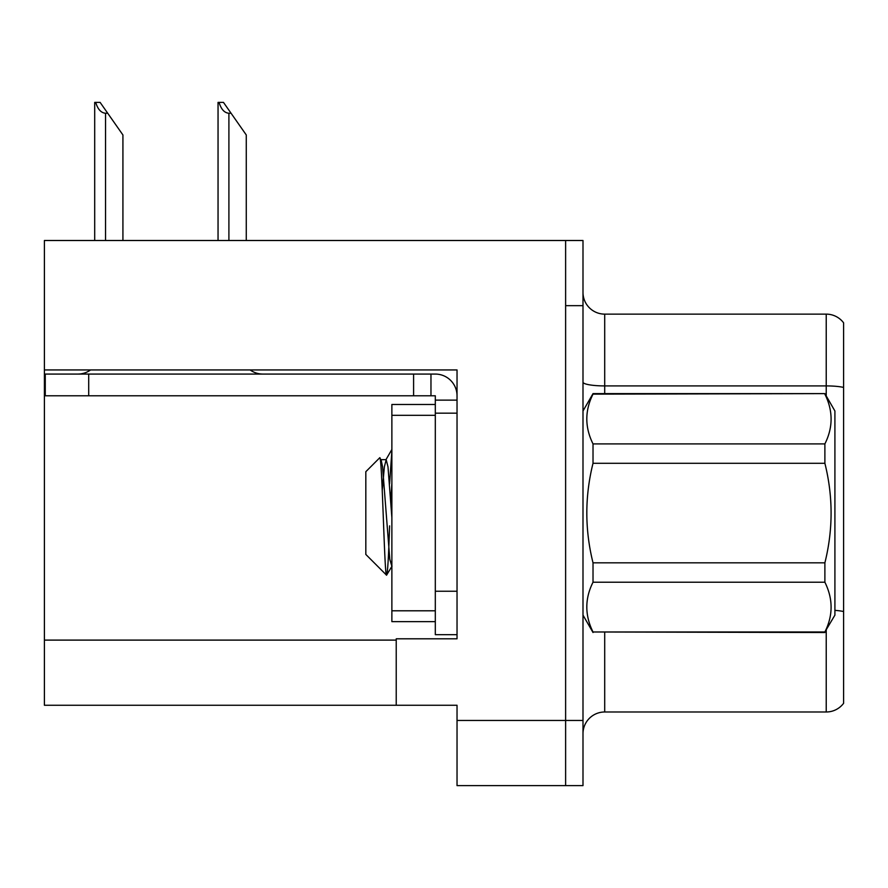 <?xml version="1.0" encoding="UTF-8"?>
<svg xmlns="http://www.w3.org/2000/svg" width="888" height="888" viewBox="0 0 888 888"><rect width="100%" height="100%" fill="white"/><g stroke="black" fill="none" stroke-linecap="round" stroke-linejoin="round"><path stroke-width="1.33" d="M457.031 413.164L457.031 591.241L435.309 591.241L435.309 634.676L457.031 634.676L457.031 591.241L457.031 638.805L396.226 638.805L396.226 705.261L44.4 705.261L44.4 369.941L457.031 369.941L457.031 413.164L435.309 413.164L435.309 395.793L413.597 395.793L413.597 374.07L435.309 374.07A21.723 21.723 0 0 1 457.031 395.804M396.226 705.261L457.031 705.261L457.031 785.614L565.623 785.614L565.623 720.468L565.623 785.614L582.994 785.614L582.994 720.468L565.623 720.468L565.623 240.504L44.4 240.504L44.4 369.941M582.994 733.71A21.723 21.723 0 0 1 604.706 711.987L826.229 711.987L826.229 630.18M565.623 240.504L582.994 240.504L582.994 305.661L565.623 305.661L565.623 720.468L457.031 720.468M843.6 322.821A21.723 21.723 0 0 0 826.229 314.13A21.723 21.723 0 0 1 843.6 322.821A21.723 21.723 0 0 0 826.229 314.13A21.723 21.723 0 0 1 843.6 322.821L843.6 703.307A21.723 21.723 0 0 1 826.229 711.987M582.994 305.661L582.994 720.468M843.6 388.933L843.6 387.423A21.723 3.774 180 0 0 826.229 385.914L826.229 314.13L604.706 314.13A21.723 21.723 0 0 1 582.994 292.407A21.723 21.723 0 0 0 604.706 314.13L604.706 393.617M219.059 102.386L223.465 102.386L231.069 113.242L228.904 113.242C224.42 112.898 221.134 109.28 219.059 102.386L218.048 102.386L218.048 240.504M246.276 240.504L246.276 134.965L231.069 113.242M95.704 102.386L100.111 102.386L107.714 113.242L105.55 113.242C101.066 112.898 97.78 109.28 95.704 102.386L94.694 102.386L94.694 240.504M122.921 240.504L122.921 134.965L107.714 113.242M90.576 369.941A21.723 21.723 0 0 1 77.844 374.07M250.139 369.941A21.723 21.723 0 0 0 262.881 374.07M413.597 395.793L45.266 395.793L45.266 374.07L413.597 374.07M435.309 634.676L457.031 634.676M430.969 395.793L430.969 374.07M457.031 400.133L435.309 400.133M435.309 591.241L435.309 404.473L391.874 404.473L391.874 621.644L435.309 621.644M582.994 410.989L593.018 393.617L824.885 393.617L834.909 410.989L834.909 615.129L824.885 631.979C833.155 615.484 833.155 598.9 824.885 582.217L593.018 582.217C584.748 598.712 584.748 615.306 593.018 631.979L824.885 632.511M824.885 393.617L593.018 394.139C584.748 410.633 584.748 427.228 593.018 443.9L593.018 463.303C584.759 496.459 584.759 529.625 593.018 562.826L593.018 582.217M593.018 443.9L824.885 443.9C833.155 427.406 833.155 410.822 824.885 394.139M824.885 443.9L824.885 463.303L593.018 463.303M593.018 562.826L824.885 562.826C833.155 529.625 833.155 496.459 824.885 463.303M824.885 562.826L824.885 582.217M582.994 615.129L593.018 632.511M391.874 450.915L389.599 483.86M391.874 483.35L390.853 501.076M391.874 566.311L389.799 559.307L382.562 466.822L381.163 460.028L379.687 457.82L365.823 471.695L365.823 554.434L386.569 575.18L392.03 566.1M379.687 457.82C382.118 452.936 384.415 577.666 386.569 575.18C387.579 573.926 388.589 557.486 389.599 525.874M593.018 631.979L824.885 631.979M381.163 460.028L380.397 459.906M391.874 517.571L387.989 466.822L386.18 459.662L384.371 466.822L382.251 490.343M44.4 640.104L396.226 640.104M604.706 632.511L604.706 711.987M826.229 395.948L826.229 385.914L604.706 385.914A21.723 3.774 -0 0 1 582.994 382.14M843.6 611.543A21.723 3.774 180 0 0 834.909 610.356M604.706 314.13A21.723 21.723 0 0 1 582.994 292.407M228.904 240.504L228.904 113.242M105.55 240.504L105.55 113.242M88.7 395.793L88.7 374.07M391.874 610.789L435.309 610.789M391.874 415.329L435.309 415.329M380.752 459.662L386.18 459.662M385.758 460.028L391.874 449.483"/></g></svg>

